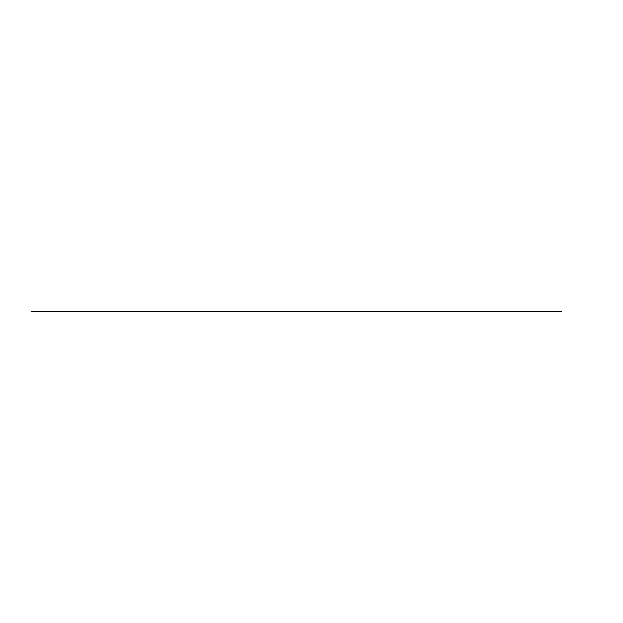 <?xml version="1.0" encoding="UTF-8"?>
<svg xmlns="http://www.w3.org/2000/svg" width="623" height="623" viewBox="0 0 623 623"><rect width="100%" height="100%" fill="white"/><g stroke="black" fill="none" stroke-linecap="round" stroke-linejoin="round"><path stroke-width="0.93" d="M561.782 311.5L31.15 311.5L561.782 311.5"/></g></svg>
